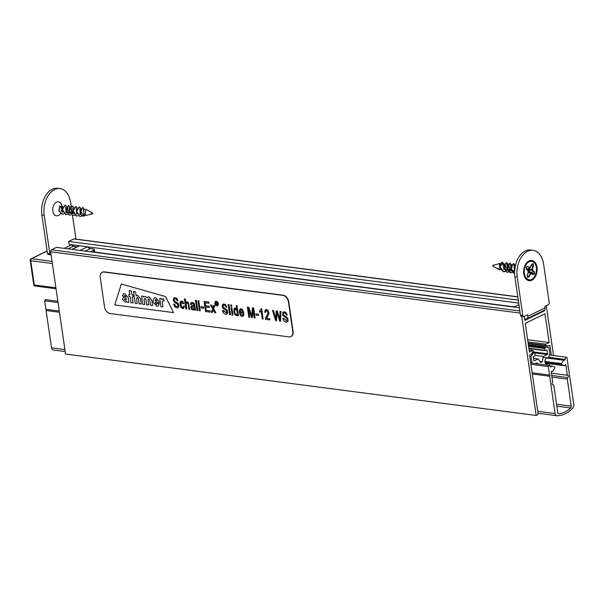 <?xml version="1.0" encoding="UTF-8"?>
<svg xmlns="http://www.w3.org/2000/svg" width="604" height="604" viewBox="0 0 604 604"><rect width="100%" height="100%" fill="white"/><g stroke="black" fill="none" stroke-linecap="round" stroke-linejoin="round"><path stroke-width="0.91" d="M551.316 355.235L549.874 345.352L548.221 346.152L545.744 345.367A0.627 0.408 -82.6 0 1 545.789 344.167L549.134 342.536L527.632 339.727M549.134 342.536L544.944 313.793L525.246 323.359L529.436 352.109L532.788 350.479A0.627 0.408 -82.6 0 1 533.151 351.483L531.218 354.412L529.565 355.22L538.081 413.597A0.944 0.619 -82.6 0 1 537.598 414.782L536.178 415.476L65.549 354.035L50.638 251.792A1.57 1.027 -82.6 0 1 51.438 249.814L56.512 247.353L519.38 307.776M536.178 415.476L521.713 316.33M524.227 316.413L524.808 320.399L544.514 310.826L543.479 310.69M514.283 306.885L94.745 252.11M73.431 246.296L73.235 244.93M544.514 310.826L544.415 310.184M518.693 303.087L69.135 244.393L68.705 241.434L73.779 238.965A1.57 1.027 -82.6 0 1 74.201 238.89L517.779 296.798M518.262 300.12L68.705 241.434M546.273 305.707L553.536 355.522M548.221 346.152L528.183 343.54M548.258 357.946A0.627 0.408 97.4 0 0 548.349 357.779L549.844 354.08L548.938 347.836L546.514 347.066A0.627 0.408 97.4 0 0 546.303 347.089L545.004 347.715A0.627 0.408 97.4 0 0 544.68 348.508L544.944 350.29A0.627 0.408 97.4 0 0 545.435 350.682L546.65 350.094A0.627 0.408 -82.6 0 1 547.149 350.486L547.624 353.748A0.627 0.408 -82.6 0 1 547.299 354.533L543.366 356.443L542.256 361.743L540.64 362.528L538.232 358.942L534.298 360.852A0.627 0.408 -82.6 0 1 533.808 360.452L533.332 357.198A0.627 0.408 -82.6 0 1 533.649 356.405L534.872 355.816A0.627 0.408 97.4 0 0 535.189 355.024L534.933 353.242A0.627 0.408 97.4 0 0 534.442 352.849L533.143 353.476A0.627 0.408 97.4 0 0 532.947 353.657L531.059 356.519L529.731 356.345M531.059 356.519L531.973 362.762L530.637 362.589M531.973 362.762L532.539 363.215M535.423 363.593A3.141 2.054 -82.6 0 1 536.79 363.072A3.141 2.054 -82.6 0 1 537.975 363.925M549.466 365.571A6.274 4.107 97.4 0 0 549.731 365.201L549.512 363.736M548.024 363.533A3.141 2.054 -82.6 0 1 546.544 364.167A3.141 2.054 -82.6 0 1 544.914 360.784A3.141 2.054 -82.6 0 1 547.36 357.938M543.366 356.443L535.174 355.378M542.256 361.743L539.908 361.441M538.232 358.942L533.498 358.323M556.563 404.265L571.225 406.182L567.277 379.093A1.253 0.823 -82.6 0 1 567.813 377.576A1.253 0.823 97.4 0 0 568.372 376.224A1.253 0.823 97.4 0 0 567.707 375.197A1.253 0.823 97.4 0 0 567.36 375.265L551.376 373.174M567.36 375.265L565.873 365.043A0.627 0.408 97.4 0 0 565.163 364.854L564.823 365.443A0.627 0.408 -82.6 0 1 564.378 365.669L561.667 364.605A0.627 0.408 -82.6 0 1 561.516 363.608L563.585 360.218A0.627 0.408 -82.6 0 1 564.03 360.014L564.491 360.211A0.627 0.408 97.4 0 0 565.05 359.41L548.575 357.221M565.042 359.372L565.948 357.145L549.474 354.993M565.948 357.145L566.937 357.455L568.183 365.979A0.627 0.408 97.4 0 0 568.356 367.164L568.032 367.126M568.356 367.164L573.8 404.484A3.141 2.054 -82.6 0 1 572.841 407.949A37.659 24.651 -82.6 0 1 556.873 415.711A3.141 2.054 -82.6 0 1 556.722 415.695A3.141 2.054 -82.6 0 1 555.099 413.574L549.655 376.247L532.298 373.982M53.303 349.965A3.141 2.054 -82.6 0 1 53.152 349.958A3.141 2.054 -82.6 0 1 51.529 347.829L46.078 310.509A0.627 0.408 97.4 0 0 46.229 309.361M59.456 312.253L46.078 310.509M549.655 376.247A0.627 0.408 97.4 0 0 549.481 375.061L532.132 372.796M59.283 311.068L45.912 309.323L44.666 300.8L45.436 299.629L57.848 301.245M549.481 375.061L548.236 366.537L530.886 364.272M58.037 302.544L44.666 300.8M548.236 366.537L549.013 365.367L530.697 362.981M549.013 365.367L550.41 366.522A0.627 0.408 97.4 0 0 551.112 366.704L551.452 366.122A0.627 0.408 -82.6 0 1 551.897 365.896L554.615 366.96A0.627 0.408 -82.6 0 1 554.759 367.957L552.69 371.347A0.627 0.408 -82.6 0 1 552.245 371.551L551.792 371.354A0.627 0.408 97.4 0 0 551.226 372.155L552.72 382.377A1.253 0.823 97.4 0 0 552.056 383.706A1.253 0.823 97.4 0 0 552.728 384.808A1.253 0.823 97.4 0 0 552.954 384.786A1.253 0.823 -82.6 0 1 553.189 384.771A1.253 0.823 -82.6 0 1 553.838 385.616L557.794 412.706A1.57 1.027 -82.6 0 0 558.602 413.77A1.57 1.027 -82.6 0 0 558.753 413.77A35.779 23.413 97.4 0 0 570.682 407.979L556.835 406.167M571.225 406.182A1.57 1.027 -82.6 0 1 570.682 407.979M44.213 215.243L41.865 214.933L47.482 253.461A1.57 1.027 97.4 0 0 48.297 254.526L50.645 254.828A1.57 1.027 -82.6 0 1 49.838 253.771L44.213 215.243A20.4 13.348 -82.6 0 1 60.06 188.599A20.4 13.348 -82.6 0 1 70.623 202.416L71.159 206.107M41.865 214.933A20.4 13.348 -82.6 0 1 57.705 188.289L60.06 188.599M71.612 209.18L72.118 212.683M72.533 215.53L75.976 239.124M51.068 254.752L51.068 254.76A1.57 1.027 -82.6 0 1 50.645 254.828M60.498 213.567A7.059 4.621 -82.6 0 1 53.243 212.653A7.059 4.621 -82.6 0 1 56.444 202.159A7.059 4.621 -82.6 0 1 61.842 205.836L62.318 207.836A2.809 1.842 -82.6 0 0 60.966 206.455A2.809 1.842 -82.6 0 0 60.219 206.591M62.061 207.27A7.059 4.621 -82.6 0 1 61.563 211.355M90.343 251.77L93.605 250.184A3.141 0.936 171.7 0 0 94.36 249.422A3.141 0.936 171.7 0 0 93.28 248.893L90.525 248.531A6.274 4.356 64.1 0 1 87.376 246.825A7.844 5.451 -115.9 0 0 87.316 246.764M77.448 246.817A6.274 4.356 64.1 0 1 77.214 246.794L73.28 246.281A1.57 1.087 -115.9 0 1 71.906 244.756M528.991 260.943A10.2 6.674 -82.6 0 1 536.941 266.991A10.2 6.674 -82.6 0 1 532.32 279.924A10.2 6.674 -82.6 0 1 524.008 274.896A10.2 6.674 -82.6 0 1 525.329 264.763A10.2 6.674 -82.6 0 1 528.991 260.943M527.821 316.262L545.087 307.874L544.868 306.394L548.424 304.665A1.57 1.027 -82.6 0 0 549.225 302.687L543.6 264.167A20.4 13.348 97.4 0 0 533.038 250.35A20.4 13.348 97.4 0 0 517.198 276.987L522.815 315.514A1.57 1.027 -82.6 0 0 523.63 316.579A1.57 1.027 -82.6 0 0 524.046 316.504L527.602 314.775L527.821 316.262A3.141 2.182 64.1 0 1 526.839 318.776A3.141 2.182 64.1 0 1 525.895 318.912L524.566 318.746M533.038 250.35L530.689 250.041A20.4 13.348 97.4 0 0 514.842 276.685L520.459 315.205A1.57 1.027 97.4 0 0 521.275 316.269L523.63 316.579M518.964 304.929A3.141 0.936 171.7 0 0 517.167 305.481L513.906 307.066M545.087 307.874A3.141 2.182 64.1 0 1 544.106 310.388L526.839 318.776M528.87 272.064L530.78 272.721L530.652 273.423M529.074 271.8L527.919 271.808L528.545 271.09M527.458 275.937L528.93 276.481L527.647 277.085M530.508 273.242L530.939 274.193L530.35 272.933L528.545 272.17M526.401 268.931L529.67 268.387L529.867 267.406L529.746 268.252M528.628 271.022L526.401 269.505L526.076 267.157L527.669 266.334L529.708 267.95L529.851 266.953L530.259 267.678L529.723 268.319M528.628 268.788L530.093 269.535L532.879 269.346L529.527 269.784A1.57 1.027 97.4 0 1 529.542 269.867L529.919 269.633M531.143 265.677L533.158 265.926L531.739 269.467M532.879 269.346L532.358 270.033L528.311 270.705L530.267 272.223L534.042 271.838L534.314 273.786L532.992 274.473L530.856 272.781M499.878 270.011L497.62 268.372A2.809 1.842 97.4 0 0 498.315 269.127A2.809 1.842 97.4 0 0 498.526 269.225M499.047 269.286A2.809 1.842 97.4 0 0 500.127 268.682M514.525 271.264L514.012 265.601L514.57 265.677M510.992 270.803L510.478 265.141L511.037 265.216M510.516 269.142L507.987 270.486L509.784 270.72L508.742 264.914L507.647 269.965M507.466 270.343L506.952 264.68L507.511 264.756M503.932 269.882L503.426 264.22L503.978 264.295M500.406 269.422L499.893 263.759L500.452 263.835M504.121 269.505L505.216 264.454L506.25 270.26M511.18 270.426L512.275 265.375L511.392 265.262M530.969 272.872L534.721 273.989L532.992 274.473M514.608 270.584L515.529 264.809M514.555 273.219L510.78 268.017L513.559 263.631L515.008 264.96M514.268 270.592L512.426 272.381M512.23 272.472L510.569 272.736L507.254 267.557L510.025 263.17L511.611 264.869M510.742 270.131L508.893 271.921M508.704 272.011L507.043 272.276L503.721 267.096L506.499 262.71L507.949 264.039M505.171 271.551L503.517 271.815L500.195 266.923L502.671 262.242L500.791 263.253L500.044 268.357L503.517 271.815M499.878 270.003L499.485 263.616L493.785 265.096A0.717 0.468 -82.6 0 0 493.604 266.47L498.315 269.127M514.57 271.362L515.657 264.333M514.555 273.144L513.747 273.151L510.425 267.972L513.204 263.586L514.782 265.284M514.147 270.154L512.268 272.223M512.071 272.336L510.214 272.691L506.899 267.512L509.67 263.125L511.369 265.307M510.622 269.694L508.734 271.762M508.538 271.876L506.688 272.23L503.366 267.051L506.144 262.664L507.722 264.363M507.088 269.225L505.208 271.302M505.012 271.415L503.162 271.762M503.215 265.179L501.697 263.05L501.101 263.389A3.964 2.597 -82.6 0 1 501.901 262.989A3.964 2.597 -82.6 0 1 504.098 264.069M493.785 265.096L492.841 265.337L492.758 265.994L493.604 266.47M529.587 270.071L530.176 270.116M530.093 269.535L529.512 269.565M528.689 271.83L528.711 271.83A1.57 1.027 97.4 0 0 528.764 271.8L529.444 271.959M529.542 269.867L527.654 270.192L528.311 270.705M527.284 268.871L528.123 268.863M527.42 268.939A1.57 1.027 97.4 0 1 527.488 269.052L529.527 269.784M532.358 270.033L534.397 271.649L534.042 271.838L531.83 270.094L532.215 269.558L531.709 269.475M533.128 274.82L530.78 272.721M530.259 267.678L531.565 264.401L533.166 263.646L533.543 265.964L532.841 264.008M530.538 273.476L529.232 276.753L528.93 276.481L530.35 272.933M533.166 263.646L531.58 264.597M529.232 276.753L527.624 277.508L527.292 275.19L528.621 271.868M531.565 264.401L530.252 267.776M527.624 277.508L527.292 275.182M529.851 266.953L529.867 267.406M527.669 266.334L529.67 268.387M526.401 269.505L526.137 267.323L527.458 266.636M62.174 210.464A2.809 1.842 -82.6 0 1 62.001 210.849A2.809 1.842 -82.6 0 1 61.759 211.234A2.809 1.842 -82.6 0 1 61.608 211.415M86.44 215.356A2.809 1.842 -82.6 0 1 85.964 215.394A2.809 1.842 -82.6 0 1 85.874 215.379A2.809 1.842 -82.6 0 1 85.323 215.115L85.828 209.226L91.861 212.623A0.717 0.468 97.4 0 0 91.68 214.005L86.44 215.356M66.395 212.359L67.489 207.308L68.524 213.114L66.734 212.88M71.023 207.768L72.057 213.574L70.268 213.34L72.79 211.996M80.732 209.037L81.608 209.15L80.347 210.796M85.964 215.394L84.386 215.183L83.344 209.377L84.077 210.26M80.453 214.631L79.819 208.916L80.377 208.992M76.799 214.118L76.285 208.456L76.844 208.531M73.658 213.778L72.759 207.995L73.318 208.07M69.739 213.204L69.226 207.534L69.785 207.61M66.213 212.736L65.7 207.074L66.251 207.149M62.68 212.283L61.14 207.482L59.668 206.047L59.207 211.045L62.257 214.209L63.918 213.944M79.962 213.491L82.756 216.126L84.794 215.787L83.873 215.847L80.234 210.585L79.962 213.491L82.725 207.398M59.668 206.047L58.852 211L62.084 214.178M65.066 205.096L62.114 209.445L65.617 214.639M68.599 205.556L65.647 209.905L69.15 215.099M72.133 206.017L69.173 210.366L72.691 215.56M75.666 206.477L72.706 210.826L76.217 216.021M79.2 206.938L76.24 211.287L79.751 216.481M65.7 212.449L65.957 212.064M66.697 206.432L65.247 205.103L62.469 209.49L65.791 214.669L67.444 214.405M69.226 212.902L69.49 212.525M70.223 206.893L68.78 205.564L66.002 209.95L69.332 215.13L70.978 214.865M72.759 213.371L73.016 212.993M73.756 207.353L72.314 206.032L69.528 210.411L72.865 215.59L74.7 215.235M76.285 213.831L76.542 213.454M77.282 207.814L75.847 206.493L73.061 210.871L76.398 216.051L78.037 215.787M79.819 214.292L80.09 213.884M80.815 208.274L79.381 206.946L76.587 211.332L79.924 216.511L82.016 216.006M83.352 214.752L84.047 213.544M84.575 209.497L82.907 207.406L80.234 210.585M80.876 211.581A3.964 2.597 97.4 0 0 82.756 216.126M92.744 213.665L92.706 213.099L92.744 213.665M61.132 210.502A1.57 1.027 97.4 0 0 61.419 208.138A1.57 1.027 97.4 0 0 61.034 207.753M100.204 277.349A6.274 4.356 64.1 0 1 102.167 272.313A6.274 4.356 64.1 0 1 104.047 272.034L282.883 295.379A6.274 4.356 64.1 0 1 288.455 301.924L292.781 331.558A6.274 4.356 64.1 0 1 290.818 336.594A6.274 4.356 64.1 0 1 288.938 336.873L110.102 313.521A6.274 4.356 64.1 0 1 104.53 306.983L100.204 277.349M173.59 312.615L114.76 304.937L121.328 283.993L165.473 296.541L173.59 312.615L114.76 304.937L121.328 283.993L165.473 296.541L173.59 312.615M102.325 272.245A6.274 4.356 64.1 0 1 102.476 272.17A6.274 4.356 64.1 0 1 104.349 271.883L283.185 295.235A6.274 4.356 64.1 0 1 288.757 301.774L293.083 331.407A6.274 4.356 64.1 0 1 291.12 336.443A6.274 4.356 64.1 0 1 290.962 336.511M159.199 303.82L158.233 306.062L156.829 306.236L153.371 302.513L153.106 300.679L154.141 297.915L155.59 297.734L158.958 301.441L159.162 302.823L155.319 302.325L156.587 304.386L157.334 303.578L159.199 303.82L158.233 306.062L156.829 306.236L153.371 302.513L153.106 300.679L154.141 297.915L155.59 297.734L158.958 301.441L159.162 302.823L155.319 302.325L155.424 303.027L156.587 304.386L157.334 303.578L159.199 303.82M147.353 297.9L145.194 296.375L143.609 297.047L143.382 296.3L141.57 296.066L142.763 304.235L144.824 304.499L144.077 299.403L144.862 298.323L145.919 299.644L146.659 304.741L148.72 305.012L147.965 299.811L148.758 298.837L149.815 300.15L150.562 305.254L152.616 305.518L151.846 300.256L149.09 296.881L148.078 297.017L147.353 297.9L145.194 296.375L143.609 297.047L143.382 296.3L141.57 296.066L142.763 304.235L144.824 304.499L144.077 299.403L144.862 298.323L145.919 299.644L146.659 304.741L148.72 305.012L147.965 299.811L148.758 298.837L149.815 300.15L150.562 305.254L152.616 305.518L151.846 300.256L149.09 296.881L148.078 297.017L147.353 297.9M137.682 295.394L136.172 295.915L135.598 291.989L133.492 291.385L135.22 303.246L137.282 303.518L136.542 298.414L137.35 297.349L138.452 298.663L139.192 303.767L141.253 304.038L140.483 298.769L137.682 295.394L136.172 295.915L135.598 291.989L133.492 291.385L135.22 303.246L137.282 303.518L136.542 298.414L137.35 297.349L138.452 298.663L139.192 303.767L141.253 304.038L140.483 298.769L137.682 295.394M136.655 295.53L136.172 295.915L136.655 295.53M126.863 301.441L125.255 302.106L122.499 299.252L123.405 297.281L124.673 297.108A25.436 17.667 64.1 0 1 126.176 297.319L124.945 295.439L124.213 296.187L122.333 295.945L123.329 293.869L124.718 293.703L128.176 297.425L128.901 302.423L127.089 302.189L126.863 301.441L125.255 302.106L122.499 299.252L123.405 297.281L124.673 297.108A25.436 17.667 64.1 0 1 126.176 297.319L124.945 295.439L124.213 296.187L122.333 295.945L123.329 293.869L124.718 293.703L128.176 297.425L128.901 302.423L127.089 302.189L126.863 301.441M130.124 296.579L129.022 296.436L128.735 294.473L129.837 294.616L129.233 290.471L131.34 291.075L131.898 294.888L133.031 295.031L133.318 297.002L132.185 296.851L133.076 302.966L131.015 302.702L130.124 296.579L129.022 296.436L128.735 294.473L129.837 294.616L129.233 290.471L131.34 291.075L131.898 294.888L133.031 295.031L133.318 297.002L132.185 296.851L133.076 302.966L131.015 302.702L130.124 296.579M161.804 299.576L161.525 298.67L159.72 298.436L160.906 306.606L162.967 306.87L162.25 301.955L162.604 300.958L163.994 301.056L163.676 298.852A2.635 1.827 -115.9 0 0 163.193 298.723L161.804 299.576L161.525 298.67L159.72 298.436L160.906 306.606L162.967 306.87L162.25 301.955L162.604 300.958L163.994 301.056L163.676 298.852A2.635 1.827 -115.9 0 0 163.193 298.723L161.804 299.576M126.379 298.731L124.673 298.655L124.447 299.441L126.025 300.437L126.379 298.731L124.673 298.655L124.447 299.441L126.025 300.437L126.379 298.731M156.957 300.905L155.424 299.637L155.115 300.898L156.995 301.147L155.855 299.584L155.115 300.898L156.957 300.905M215.658 301.751C214.624 303.88 215.266 305.171 217.583 305.624M218.187 303.925C217.712 302.219 216.851 301.509 215.59 301.781C214.526 303.963 215.175 305.247 217.546 305.647L218.187 303.925M215.553 301.388C217.002 301.102 217.999 301.932 218.55 303.895L217.667 305.979C214.918 305.458 214.178 303.948 215.454 301.441C216.896 301.147 217.901 301.985 218.444 303.948L217.667 305.979M283.797 313.038L283.367 314.201L283.789 315.182L287.663 317.893L288.1 320.966L287.277 321.985M283.638 318.421L282.823 318.406L283.638 318.421L286.749 320.883L287.262 319.493L286.447 318.097L282.853 315.492L282.793 312.336L284.378 311.785L285.707 312.313L287.262 315.077L286.455 315.069L285.775 313.582L284.575 312.97L283.502 313.242L283.268 314.246L283.691 315.228L287.564 317.946L287.995 321.018L287.285 321.977L286.002 322.174L283.94 321.003L282.823 318.406M283.737 318.376L286.764 320.867M283.291 311.921L285.805 312.26L287.262 315.077M276.519 320.777L275.658 320.664L272.464 310.396L273.34 310.509L275.877 319.32L276.187 310.879L277.191 311.015L279.916 319.841L280.007 311.377L280.89 311.49L280.573 321.305L279.72 321.192L276.836 312.155L276.519 320.777L276.934 312.102M273.34 310.509L272.464 310.396M273.446 310.456L275.975 319.267M277.191 311.015L276.187 310.879M277.296 310.962L280.022 319.795M280.89 311.49L280.007 311.377M280.988 311.445L280.573 321.305M266.477 318.308L269.663 318.723L269.829 319.901L265.526 319.342L265.632 317.779L267.783 313.846L267.919 312.457L267.383 311.151L266.447 310.562L265.609 310.962L265.473 312.419L264.627 312.17L265.435 309.663L266.326 309.55L267.957 310.592L268.75 312.593L268.621 314.382L266.477 318.308L269.663 318.723M269.762 318.67L269.829 319.901M266.009 310.599L265.473 312.419M265.443 309.663L266.424 309.497L268.055 310.539L268.856 312.54L268.72 314.337L266.575 318.255M261.615 308.931L263.087 319.025L262.287 318.92L261.139 311.037L259.743 312.321L259.569 311.136L261.094 308.863L261.721 308.886L263.087 319.025M261.238 310.992L259.811 312.283M261.721 308.886L261.094 308.863M258.512 315.462L256.036 315.137L255.854 313.891L258.331 314.216L258.512 315.462L258.331 314.216M258.429 314.163L255.854 313.891M249.648 317.266L248.818 317.16L247.353 307.119L248.644 307.285L251.762 316.126L252.412 307.776L253.574 307.927L255.039 317.976L254.208 317.863L252.978 309.414L252.321 317.621L251.543 317.515L248.395 308.697L249.648 317.266L248.493 308.644M248.644 307.285L247.353 307.119M248.75 307.232L251.868 316.073M253.574 307.927L252.412 307.776M253.672 307.881L255.039 317.976M253.076 309.369L252.321 317.621M240.128 311.77L242.77 312.117L242.242 310.66L241.162 309.844L240.317 310.297L240.128 311.77L242.868 312.064M240.339 312.789L241.049 314.639L242.514 315.356M243.91 314.367L243.057 314.065L243.91 314.367L243.05 316.322L242.159 316.451L240.392 315.273L239.365 312.411L239.569 309.618L241.019 308.833L242.695 310.011L243.759 313.234L240.218 312.774L240.951 314.684L242.468 315.379L243.057 314.065M244.016 314.322L243.072 316.315M240.271 308.916L241.117 308.78L242.793 309.958L243.759 313.234M240.754 309.89L240.226 311.724M238.444 315.809L237.689 315.711L237.553 314.79L236.413 315.696L234.813 314.51L233.786 311.626L234.299 308.365L235.243 308.078L236.692 309.248L236.172 305.654L236.979 305.76L238.542 315.756L236.979 305.76M237.583 314.971L237.055 315.575M234.624 308.153L235.349 308.032L236.655 308.976M237.078 305.715L236.172 305.654M235.137 309.135L234.722 311.694C234.926 313.514 235.598 314.488 236.738 314.616M234.616 311.739C234.843 313.619 235.53 314.586 236.692 314.646C238.248 313.521 236.262 307.844 235.077 309.157L234.616 311.739M174.571 298.776L174.148 299.939L174.564 300.92L178.444 303.638L178.875 306.711L178.157 307.67L176.783 307.912L174.722 306.749L173.605 304.152L174.413 304.159L175.666 306.319L177.795 306.409L177.772 304.439L174.36 302.196L173.235 299.992L174.073 297.659L176.481 298.051L178.037 300.822L177.229 300.807L176.549 299.32L175.349 298.716L174.277 298.98L174.043 299.992L174.465 300.973L178.346 303.684L178.776 306.757L177.953 307.776M174.413 304.159L173.605 304.152M174.518 304.114L175.764 306.273L177.516 306.621M174.073 297.659L176.579 298.006L178.037 300.822M181.419 302.143L180.966 304.642L181.645 306.84L183.027 307.602M184.333 306.288L183.495 306.002L184.333 306.288L183.457 308.591L182.725 308.689L181.064 307.527L180.045 304.605L180.234 301.826L181.661 301.086L182.989 301.826L183.888 303.646L183.11 303.721L181.374 302.159L180.943 302.634L181.547 306.892L182.974 307.632L183.495 306.002M184.431 306.243L183.51 308.561M180.906 301.169L183.088 301.781L183.888 303.646M186.666 309.044L185.858 308.938L184.394 298.897L185.202 299.003L185.722 302.589L186.998 301.781L188.282 302.544L189.716 309.444L188.909 309.339L188.237 304.718L187.768 303.321L186.983 302.823L186.175 303.231L186.666 309.044L186.183 305.005L186.583 302.861M185.202 299.003L184.394 298.897M185.3 298.95L185.821 302.544M186.326 301.872L188.388 302.498L189.716 309.444M191.279 302.566L193.657 302.936L194.322 303.88L195.583 310.146L194.647 310.086L194.36 309.165L192.767 310.003L191.506 309.293L190.887 306.643L191.476 305.888L193.748 305.443M194.375 309.24L193.756 309.807M191.468 305.888L193.718 305.126L193.348 304.038L192.366 303.48L191.74 303.54L191.325 304.703L190.487 304.416L190.924 302.808L192.329 302.476L193.559 302.981L194.216 303.933L195.485 310.199M191.793 303.518L191.325 304.703M192.072 306.84L192.178 308.614L193.469 308.954M193.793 306.462L191.732 307.24L192.08 308.667L193.431 308.976L193.99 308.206L193.854 306.424M197.734 310.494L196.927 310.388L195.462 300.339L196.27 300.445L197.84 310.441L196.27 300.445M196.376 300.399L195.462 300.339M200.226 310.818L199.426 310.713L197.953 300.664L198.761 300.769L200.226 310.818L198.761 300.769M198.867 300.724L197.953 300.664M203.646 308.297L201.17 307.98L200.989 306.726L203.465 307.051L203.646 308.297L203.465 307.051M203.563 306.998L200.989 306.726M210.411 312.147L205.534 311.513L204.069 301.464L208.803 302.083L208.969 303.261L205.096 302.755L205.549 305.843L209.18 306.319L209.354 307.496L205.722 307.021L206.221 310.441L210.245 310.962L210.411 312.147L210.245 310.962M208.803 302.083L204.069 301.464M208.901 302.03L208.969 303.261M205.201 302.702L205.549 305.843M205.647 305.79L209.18 306.319M209.278 306.266L209.354 307.496M205.821 306.975L206.221 310.441M206.319 310.388L210.343 310.917M212.442 312.411L211.468 312.283L212.638 308.727L210.532 305.02L211.521 305.148L212.948 307.806L213.733 305.435L214.707 305.564L213.582 308.772L215.907 312.864L214.918 312.736L213.265 309.716L212.442 312.411L213.363 309.663M211.521 305.148L210.532 305.02M211.619 305.096L213.053 307.753M214.707 305.564L213.733 305.435M214.813 305.511L213.582 308.772M213.68 308.719L215.907 312.864M223.389 305.148L222.959 306.311L223.382 307.293L227.255 310.011L227.693 313.083L226.976 314.042L225.594 314.284L223.533 313.121L222.423 310.524L226.613 312.781L226.591 310.811L223.178 308.568L222.053 306.364L222.884 304.031L225.3 304.424L226.855 307.194L226.047 307.179L225.368 305.692L224.167 305.088L223.095 305.352L222.861 306.364L223.284 307.345L227.157 310.056L227.587 313.129L226.772 314.148M223.231 310.539L222.423 310.524M223.329 310.486L226.357 312.985M222.884 304.031L225.398 304.378L226.855 307.194M230.426 314.76L229.618 314.654L228.153 304.612L228.954 304.718L230.524 314.707L228.954 304.718M229.059 304.665L228.153 304.612M231.679 306.462L230.871 306.356L230.668 304.937L231.468 305.043L231.777 306.409L231.468 305.043M231.574 304.99L230.668 304.937M232.94 315.084L232.132 314.978L231.068 307.7L231.876 307.806L232.94 315.084L231.876 307.806M231.974 307.753L231.068 307.7M216.942 303.933L217.568 305.163L216.662 303.94L216.187 303.88L216.089 304.967L215.703 302.317L217.115 303.767L217.568 305.163M216.292 303.835L216.353 305.005M217.115 303.767L215.703 302.317M216.013 302.657L216.141 303.54L216.927 303.208L216.013 302.657M216.111 302.604L216.141 303.54L216.927 303.208M216.24 303.487L217.025 303.163M545.744 345.367L528.115 343.064M545.789 344.167L527.934 341.834M532.788 350.479L529.127 350.003M520.15 313.091L50.638 251.792M519.84 310.969L51.438 249.814M517.794 296.934L73.779 238.965M532.947 353.657L531.814 353.506M546.416 347.058L528.357 344.695L546.469 347.058M546.303 347.089L528.364 344.748M545.004 347.715L528.485 345.563M544.68 348.508L528.606 346.409M544.944 350.29L528.862 348.191M547.149 350.486L546.114 350.35M547.624 353.748L532.924 351.83M547.299 354.533L534.774 352.902M534.442 352.849L532.426 352.585M533.143 353.476L531.935 353.325M567.277 379.093L551.95 377.092M567.813 377.576L551.716 375.469M565.873 365.043L565.117 364.944M564.378 365.669L545.276 363.17M561.667 364.605L544.997 362.43M561.516 363.608L544.876 361.434M563.585 360.218L546.696 358.013M563.879 359.992L543.192 357.289M565.05 359.41L548.56 357.258M555.099 413.574L537.749 411.309M64.9 349.573L51.529 347.829M551.112 366.704L550.425 366.62M551.452 366.122L549.655 365.888M552.245 371.551L551.437 371.445M552.954 384.786L552.501 384.733M47.482 253.461L49.838 253.771M64.235 248.357L71.71 244.733M93.899 252.23L93.605 250.184M85.232 251.098L90.525 248.531M79.985 250.411L87.376 246.825M71.921 249.361L77.214 246.794M67.988 248.848L73.28 246.281M520.459 315.205L522.815 315.514M514.842 276.685L517.198 276.987M528.908 261.366A9.528 6.236 97.4 0 0 525.246 264.922M523.97 274.714A9.528 6.236 97.4 0 0 526.597 279.093M533.543 265.964L532.237 269.241M534.397 271.649L534.721 273.989M531.09 273.204L530.939 274.193M527.254 275.19L528.56 271.913M528.44 271.12L527.919 271.808M535.582 274.677A9.309 6.093 97.4 0 0 530.682 261.336A9.309 6.093 97.4 0 0 524.929 275.726A9.309 6.093 97.4 0 0 535.582 274.677M531.361 260.996A9.626 6.297 97.4 0 0 531.309 260.988A9.626 6.297 97.4 0 0 523.819 269.716A9.626 6.297 97.4 0 0 528.817 280.075A9.626 6.297 97.4 0 0 528.87 280.082M536.209 266.553A9.626 6.297 97.4 0 0 531.407 261.003A9.626 6.297 97.4 0 0 523.917 269.731A9.626 6.297 97.4 0 0 528.915 280.09A9.626 6.297 97.4 0 0 534.985 275.952M530.078 268.184L529.821 267.723M528.696 271.634L528.243 271.558M61.865 206.983A9.528 6.236 -82.6 0 1 61.419 211.128M61.185 206.508A9.309 6.093 -82.6 0 1 61.215 207.882M61.751 206.862A9.626 6.297 -82.6 0 1 61.344 210.992M61.646 206.772A9.626 6.297 -82.6 0 1 61.616 208.705M61.442 210.026A9.626 6.297 -82.6 0 1 61.276 210.849M52.344 263.487L30.736 260.671L34.285 284.975A1.57 0.468 171.7 0 1 33.748 284.703A1.57 1.57 0 0 0 35.092 286.032A1.57 1.027 -82.6 0 1 34.285 284.975L55.885 287.791M52.035 261.373L31.536 258.693L47.142 251.113M47.12 250.97L31.068 258.769A1.57 1.087 64.1 0 1 31.536 258.693A1.57 1.027 97.4 0 0 30.736 260.671A1.57 0.468 -8.3 0 1 30.2 260.399L33.748 284.703M532.954 350.448L529.119 349.95M545.269 350.713L528.923 348.576M534.608 352.819L532.456 352.54M564.446 365.684L545.284 363.178M563.962 359.992L543.192 357.281M552.32 371.573L551.429 371.452M553.189 384.771L552.418 384.665M556.722 415.695L538.028 413.257M65.187 351.528L53.152 349.958M72.148 249.392L79.622 245.76M94.783 252.344L94.36 249.422M511.52 270.947L513.309 271.181M507.866 264.801L508.742 264.914M525.163 265.081C526.869 262.128 528.915 260.769 531.309 260.988L531.407 261.003C536.193 262.793 537.598 267.376 535.642 274.76C533.959 278.512 531.716 280.294 528.915 280.09L528.817 280.075C526.446 279.675 524.816 277.832 523.925 274.548M527.979 271.279L529.247 271.868M526.144 269.037L528.13 268.908M533.022 274.488L530.818 272.751M530.433 273.038L530.765 273.627M531.573 264.605L532.887 263.986M527.669 277.228L527.337 275.19L528.726 271.724M530.206 268.033L531.588 264.567M528.636 271.045L528.198 271.619M526.182 267.308L527.496 266.621M526.462 269.346L526.175 267.285M62.001 210.849L61.661 211.483M84.545 209.535L83.344 209.377M62.725 206.689L60.966 206.455M92.706 213.099L91.861 212.623M92.623 213.756L91.68 214.005M56.029 288.765L35.092 286.032M31.068 258.769A1.57 1.57 0 0 0 30.2 260.399"/></g></svg>
